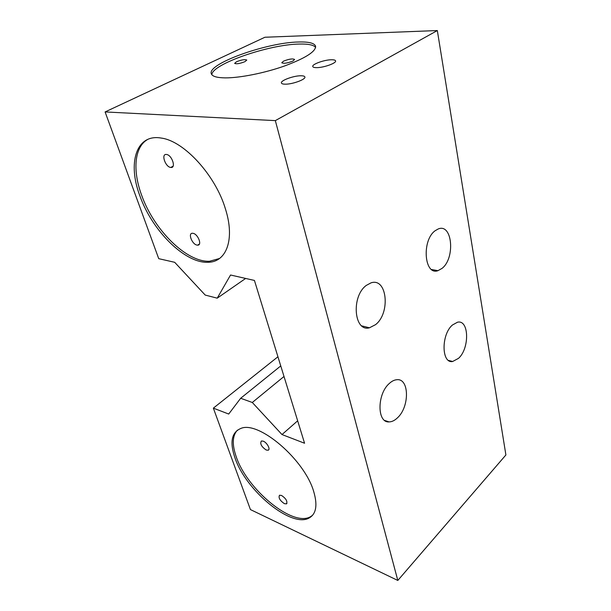 <?xml version="1.0" encoding="UTF-8"?>
<svg xmlns="http://www.w3.org/2000/svg" width="611" height="611" viewBox="0 0 611 611"><rect width="100%" height="100%" fill="white"/><g stroke="black" fill="none" stroke-linecap="round" stroke-linejoin="round"><path stroke-width="0.92" d="M397.807 580.45L505.9 454.958L437.331 30.55L264.922 37.248L105.1 111.935L275.34 120.619L397.807 580.45L250.426 509.574L213.354 408.14L277.944 356.763M105.1 111.935L158.73 258.674L174.685 262.302L205.22 295.075L217.218 298.168L230.546 275.011L254.436 280.441L304.568 443.242L281.992 434.551L252.297 402.481L240.665 398.273L228.705 414.044L213.354 408.14M313.848 492.015C304.935 459.724 258.377 420.238 240.734 428.494C231.516 432.466 229.606 442.303 235.021 458.006C245.821 490.557 291.737 528.714 309.403 517.845C316.162 513.828 317.644 505.213 313.848 492.015M225.444 208.962C215.614 175.494 184.003 140.851 161.212 138.071C135.993 133.542 127.447 163.336 139.858 195.787C152.17 230.843 185.095 263.501 207.992 262.272C226.261 262.318 235.258 239.68 225.444 208.962M245.645 278.44L217.218 298.168M275.34 120.619L437.331 30.55M298.672 41.991C308.967 41.701 314.619 43.152 315.62 46.344C315.65 51.721 305.187 58.305 284.245 66.087C264.342 73.114 239.688 77.987 225.207 77.88C217.081 77.765 212.475 76.459 211.398 73.946C206.235 64.079 266.862 42.411 298.672 41.991M331.605 59.756C334.057 59.748 335.386 60.13 335.592 60.924C336.478 63.162 323.547 67.752 316.582 67.638C314.245 67.63 312.969 67.248 312.756 66.5C311.854 64.239 324.578 59.71 331.605 59.756M301.078 75.772C303.377 75.795 304.645 76.199 304.889 76.978C306.004 79.392 292.18 84.44 285.054 84.173C282.87 84.135 281.656 83.738 281.411 82.997C280.273 80.56 293.883 75.588 301.078 75.772M397.463 417.832C394.675 420.521 391.865 421.873 389.039 421.903C376.911 422.942 376.964 393.927 389.367 383.418C391.811 381.18 394.263 379.95 396.707 379.737C409.408 377.926 409.76 406.811 397.463 417.832M458.533 358.336L452.652 361.498C441.432 363.82 441.05 334.584 452.415 325.021L457.524 322.211C469.149 319.37 469.744 348.377 458.533 358.336M442.028 268.389L437.965 270.665C424.324 275.905 421.468 240.49 435.116 230.744L438.232 228.957C452.407 222.984 455.439 258.224 442.028 268.389M375.536 324.662L369.456 327.794C354.021 332.308 350.974 296.396 366.295 285.406L370.961 282.885C387.16 277.173 390.681 313.084 375.536 324.662M280.762 365.92L240.665 398.273M284.008 376.468L252.297 402.481M297.664 420.811L281.992 434.551M315.635 47.398C313.619 44.931 308.135 43.816 299.176 44.061C269.023 44.443 211.941 64.071 211.841 74.702M244.965 61.642L246.791 60.061C245.003 59.214 241.574 59.771 236.51 61.749L234.647 63.361C236.457 64.208 239.894 63.636 244.965 61.642M292.89 61.039L294.609 59.466C292.638 58.442 288.942 59.007 283.519 61.161L281.77 62.757C283.756 63.773 287.46 63.2 292.89 61.039M237.419 430.152C232.325 435.696 231.951 444.625 236.289 456.921C247.043 489.457 292.936 527.537 310.625 516.631L312.504 515.34M266.236 450.032L268.137 450.215C270.78 449.49 267.015 442.494 263.242 441.165L261.401 440.989C259.782 443.678 261.393 446.694 266.236 450.032M284.344 503.647L286.46 503.876C287.682 501.371 286.055 498.568 281.579 495.468L279.517 495.238C278.265 497.721 279.869 500.524 284.344 503.647M147.648 139.461C134.29 146.984 132.534 170.561 141.508 194.863C153.766 229.896 186.661 262.493 209.573 261.241L219.509 258.491M170.79 167.445C176.38 168.43 171.989 154.942 166.513 154.484L166.406 154.476C160.8 153.651 165.398 167.131 170.782 167.445L173.081 166.184M197.017 245.095L197.62 245.156C202.424 245.469 198.017 233.99 193.038 233.326L192.526 233.272C187.661 232.936 192.045 244.385 197.017 245.095M384.731 420.467L389.039 421.903M448.527 360.429L452.652 361.498M431.595 269.52L437.965 270.665M361.758 325.884L369.456 327.794M286.46 503.876L286.918 503.441M268.137 450.215L268.787 449.643M309.403 517.845L310.625 516.631M197.62 245.156L199.415 244.018M207.992 262.272L209.573 261.241"/></g></svg>
